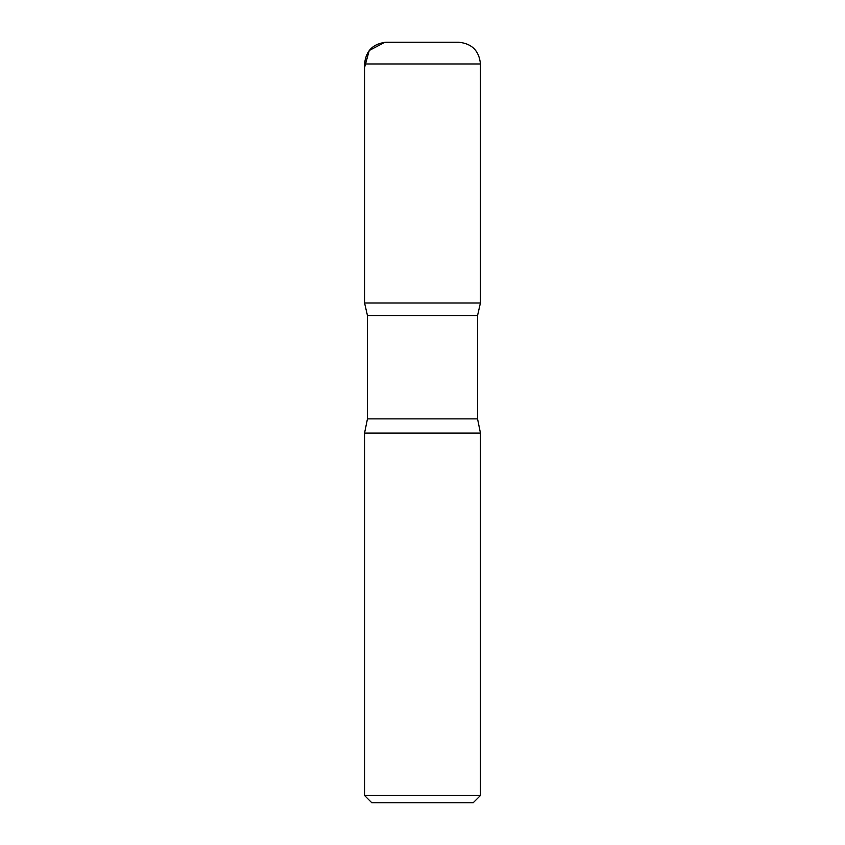 <?xml version="1.0" encoding="UTF-8"?>
<svg xmlns="http://www.w3.org/2000/svg" width="845" height="845" viewBox="0 0 845 845"><rect width="100%" height="100%" fill="white"/><g stroke="black" fill="none" stroke-linecap="round" stroke-linejoin="round"><path stroke-width="1.27" d="M480.446 795.504L364.554 795.504L371.8 802.75L473.2 802.75L480.446 795.504L480.446 433.073L477.552 418.877L477.552 315.576L480.425 302.996L364.575 302.996L367.459 315.576L477.552 315.576M364.554 63.977L364.575 302.996L480.425 302.996L480.446 63.977C479.157 50.784 471.911 43.539 458.719 42.25L386.292 42.25C373.089 43.539 365.843 50.784 364.554 63.977L480.446 63.977M364.554 795.504L364.554 433.073L367.459 418.877L367.459 315.576M364.554 433.073L480.446 433.073M402.896 42.25L384.792 42.303L369.233 50.51L364.554 67.568L364.575 302.996L422.5 302.996M367.459 418.877L477.552 418.877"/></g></svg>
